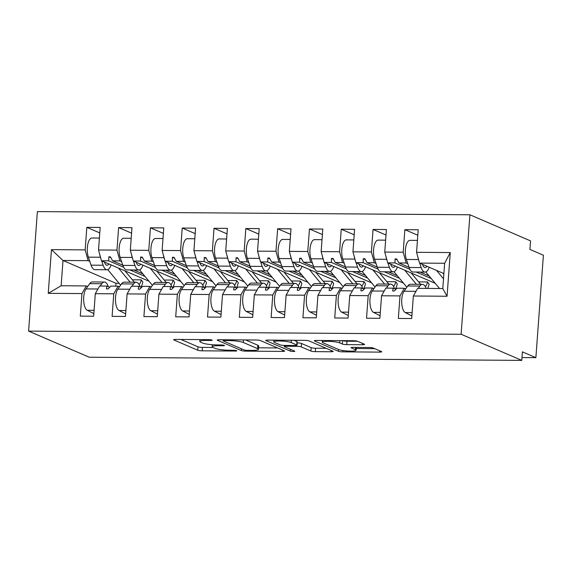 <?xml version="1.0" encoding="UTF-8"?>
<svg xmlns="http://www.w3.org/2000/svg" width="572" height="572" viewBox="0 0 572 572"><rect width="100%" height="100%" fill="white"/><g stroke="black" fill="none" stroke-linecap="round" stroke-linejoin="round"><path stroke-width="0.86" d="M212.005 340.075A2.381 0.357 -175.8 0 0 208.887 339.661L175.718 339.418A3.396 0.515 -175.8 0 0 173.652 339.739A3.396 0.515 -175.8 0 0 173.924 339.968L197.733 350.221A3.396 0.515 -175.8 0 0 202.173 350.815L235.342 351.058A2.381 0.357 -175.8 0 0 236.794 350.829A2.381 0.357 -175.8 0 0 236.608 350.672A2.381 0.357 -175.8 0 0 233.49 350.257L229.2 350.228A10.875 1.644 -175.8 0 1 214.979 348.334L212.991 347.476A10.875 1.644 -175.8 0 1 212.133 346.754A10.875 1.644 -175.8 0 1 218.754 345.724L223.044 345.76A2.381 0.357 -175.8 0 0 224.489 345.531A2.381 0.357 -175.8 0 0 224.303 345.374A2.381 0.357 -175.8 0 0 221.192 344.959L216.902 344.93A10.875 1.644 -175.8 0 1 202.674 343.036L200.693 342.178A10.875 1.644 -175.8 0 1 199.835 341.455A10.875 1.644 -175.8 0 1 206.449 340.433L210.739 340.462A2.381 0.357 -175.8 0 0 212.191 340.24A2.381 0.357 -175.8 0 0 212.005 340.075M362.519 344.737A3.396 0.515 -175.8 0 0 364.586 344.415A3.396 0.515 -175.8 0 0 364.321 344.187L357.636 341.312A3.396 0.515 -175.8 0 0 353.196 340.719L316.359 340.447A3.396 0.515 -175.8 0 0 314.293 340.769A3.396 0.515 -175.8 0 0 314.557 340.998L338.367 351.251A3.396 0.515 -175.8 0 0 342.814 351.844L379.651 352.109A3.396 0.515 -175.8 0 0 381.717 351.787A3.396 0.515 -175.8 0 0 381.445 351.565L373.38 348.091A3.396 0.515 -175.8 0 0 368.933 347.497L353.167 347.383A3.396 0.515 -175.8 0 0 351.101 347.704A3.396 0.515 -175.8 0 0 351.372 347.926L355.369 349.649A9.095 1.373 -175.8 0 1 356.091 350.257A9.095 1.373 -175.8 0 1 348.777 351.072A9.095 1.373 -175.8 0 1 338.674 349.528L322.994 342.778A9.095 1.373 -175.8 0 1 322.279 342.178A9.095 1.373 -175.8 0 1 329.594 341.362A9.095 1.373 -175.8 0 1 339.697 342.9L342.306 344.029A3.396 0.515 -175.8 0 0 346.754 344.623L362.519 344.737L362.612 343.457M28.6 331.109L461.132 334.277L469.905 214.779L37.373 211.611L28.6 331.109L89.239 357.221L521.778 360.389L522.4 351.851L535.878 357.657L521.986 357.55M461.132 334.277L521.778 360.389M260.553 340.605A3.396 0.515 -175.8 0 0 256.106 340.011L219.269 339.739A3.396 0.515 -175.8 0 0 217.203 340.061A3.396 0.515 -175.8 0 0 217.474 340.29L241.284 350.536A3.396 0.515 -175.8 0 0 245.724 351.129L282.561 351.401A3.396 0.515 -175.8 0 0 284.627 351.079A3.396 0.515 -175.8 0 0 284.363 350.858L260.553 340.605M267.81 340.097L304.647 340.361A3.396 0.515 -175.8 0 1 309.094 340.955L332.904 351.208A3.396 0.515 -175.8 0 1 333.176 351.437A3.396 0.515 -175.8 0 1 331.102 351.759L315.344 351.644A3.396 0.515 -175.8 0 1 310.896 351.051L301.237 346.889A3.396 0.515 -175.8 0 0 296.796 346.296L286.336 346.224A3.396 0.515 -175.8 0 0 284.27 346.539A3.396 0.515 -175.8 0 0 284.541 346.768L294.594 351.094A2.381 0.357 -175.8 0 1 294.78 351.258A2.381 0.357 -175.8 0 1 292.864 351.465A2.381 0.357 -175.8 0 1 290.218 351.065L266.016 340.64A3.396 0.515 -175.8 0 1 265.744 340.419A3.396 0.515 -175.8 0 1 267.81 340.097M405.72 288.867L404.304 288.259L397.032 288.202L394.28 291.026L392.692 291.019L393.128 288.174L385.857 288.124L381.545 295.774L379.887 318.304L366.53 318.211L368.189 295.674L372.501 288.023L365.229 287.973L362.476 290.798L360.882 290.783L361.325 287.945L354.054 287.888L349.742 295.538L348.083 318.075L334.727 317.975L336.379 295.445L340.697 287.795L333.426 287.737L330.673 290.562L329.079 290.555L329.522 287.709L322.25 287.659L317.939 295.309L316.28 317.839L302.924 317.746L304.576 295.209L308.894 287.559L301.623 287.509L298.87 290.333L297.276 290.319L297.719 287.48L290.447 287.423L286.129 295.073L284.477 317.61L271.121 317.51L272.772 294.98L277.091 287.33L269.82 287.273L267.067 290.097L265.472 290.09L265.916 287.244L258.644 287.194L254.325 294.845L252.674 317.374L239.318 317.281L240.969 294.744L245.288 287.094L238.016 287.044L235.256 289.868L233.669 289.854L234.112 287.015L226.841 286.958L222.522 294.609L220.871 317.145L207.514 317.045L209.166 294.516L213.485 286.858L206.213 286.808L203.453 289.632L201.866 289.625L202.309 286.779L195.038 286.729L190.719 294.38L189.067 316.909L175.711 316.817L177.363 294.28L181.681 286.629L174.41 286.572L171.65 289.403L170.063 289.389L170.506 286.543L163.234 286.493L158.916 294.144L157.264 316.681L143.901 316.581L145.56 294.044L149.871 286.393L142.607 286.343L139.847 289.167L138.26 289.153L138.696 286.315L131.431 286.257L127.113 293.915L125.461 316.445L112.098 316.345L113.756 293.815L118.068 286.164L110.804 286.107L108.044 288.939L106.456 288.924L106.892 286.079L99.621 286.029L95.309 293.679L93.651 316.216L80.294 316.116L81.953 293.579L86.265 285.928L61.14 285.75L48.241 293.336L51.451 249.635L62.999 260.482L61.14 285.75M447.061 296.253L442.785 288.538L444.644 263.277L450.271 252.552L447.061 296.253L413.349 296.003L411.69 318.54L398.334 318.44L399.992 295.91L404.304 288.259M417.81 235.249L404.854 229.672L403.203 252.209L384.756 252.073L387.716 262.855L435.221 283.312M407.822 263.706L406.163 262.991L403.203 252.209M373.916 288.631L372.501 288.023M386.007 235.02L373.051 229.443L371.392 251.973L352.953 251.837L355.913 262.627L403.41 283.083M376.018 263.477L374.36 262.762L371.392 251.973M342.113 288.402L340.697 287.795M354.204 234.785L341.248 229.208L339.589 251.744L321.142 251.608L324.109 262.391L371.607 282.847M344.215 263.242L342.557 262.527L339.589 251.744M310.303 288.166L308.894 287.559M322.401 234.556L309.445 228.979L307.786 251.508L289.339 251.373L292.306 262.162L339.804 282.611M312.412 263.013L310.746 262.298L307.786 251.508M278.5 287.938L277.091 287.33M290.59 234.32L277.642 228.743L275.983 251.28L257.536 251.144L260.496 261.926L308.001 282.382M280.609 262.777L278.943 262.062L275.983 251.28M246.696 287.702L245.288 287.094M258.787 234.091L245.831 228.514L244.18 251.044L225.733 250.908L228.693 261.697L276.197 282.146M248.806 262.548L247.14 261.826L244.18 251.044M214.893 287.473L213.485 286.858M226.984 233.855L214.028 228.278L212.376 250.815L193.929 250.679L196.89 261.461L244.394 281.917M217.002 262.312L215.337 261.597L212.376 250.815M183.09 287.237L181.681 286.629M195.181 233.626L182.225 228.042L180.573 250.579L162.126 250.443L165.086 261.225L212.591 281.681M185.199 262.083L183.533 261.361L180.573 250.579M151.287 287.001L149.871 286.393M163.377 233.39L150.422 227.813L148.77 250.343L130.323 250.214L133.283 260.996L180.788 281.453M153.396 261.847L151.73 261.132L148.77 250.343M119.484 286.772L118.068 286.164M131.574 233.162L118.618 227.577L116.967 250.114L98.52 249.978L100.171 227.442L86.815 227.349L85.164 249.878L51.451 249.635M121.593 261.611L119.927 260.896L116.967 250.114M87.68 286.536L86.265 285.928M99.771 232.926L86.815 227.349M89.783 261.383L88.124 260.668L85.164 249.878M535.878 357.657L543.4 255.226L529.922 249.428L530.551 240.891L469.905 214.779M444.644 263.277L419.519 263.091L443.886 273.58M419.519 263.091L416.559 252.302L418.211 229.772L404.854 229.672M413.349 296.003L417.66 288.352L442.785 288.538M373.051 229.443L386.407 229.536L384.756 252.073M341.248 229.208L354.604 229.308L352.953 251.837M309.445 228.979L322.801 229.072L321.142 251.608M277.642 228.743L290.998 228.843L289.339 251.373M245.831 228.514L259.195 228.607L257.536 251.144M214.028 228.278L227.391 228.378L225.733 250.908M182.225 228.042L195.581 228.142L193.929 250.679M150.422 227.813L163.778 227.913L162.126 250.443M118.618 227.577L131.975 227.677L130.323 250.214M450.271 252.552L416.559 252.302M399.992 295.91L381.545 295.774M368.189 295.674L349.742 295.538M336.379 295.445L317.939 295.309M304.576 295.209L286.129 295.073M272.772 294.98L254.325 294.845M240.969 294.744L222.522 294.609M209.166 294.516L190.719 294.38M177.363 294.28L158.916 294.144M145.56 294.044L127.113 293.915M113.756 293.815L95.309 293.679M81.953 293.579L48.241 293.336M395.903 289.368L393.128 288.174M431.238 278.521L416.137 272.015M409.867 269.319L394.987 262.913L387.716 262.855M406.163 262.991L398.891 262.941L396.639 258.937L395.045 258.923L394.987 262.913M429.1 275.947L420.041 272.043M409.044 267.31L398.891 262.941M364.092 289.139L361.325 287.945M399.435 278.292L384.327 271.786M378.063 269.09L363.184 262.677L355.913 262.627M374.36 262.762L367.088 262.705L364.829 258.701L363.241 258.694L363.184 262.677M397.297 275.718L388.238 271.814M377.241 267.081L367.088 262.705M332.289 288.903L329.522 287.709M367.632 278.056L352.524 271.55M346.26 268.854L331.374 262.448L324.109 262.391M342.557 262.527L335.285 262.476L333.026 258.472L331.438 258.458L331.374 262.448M365.494 275.482L356.435 271.578M345.438 266.845L335.285 262.476M300.486 288.667L297.719 287.48M335.828 277.82L320.72 271.321M314.457 268.618L299.571 262.212L292.306 262.162M310.746 262.298L303.482 262.241L301.222 258.237L299.635 258.229L299.571 262.212M333.69 275.254L324.631 271.35M313.635 266.616L303.482 262.241M268.683 288.438L265.916 287.244M304.025 277.592L288.917 271.085M282.654 268.39L267.767 261.983L260.496 261.926M278.943 262.062L271.671 262.012L269.419 258.008L267.832 257.993L267.767 261.983M301.887 275.018L292.821 271.114M281.832 266.38L271.671 262.012M236.88 288.202L234.112 287.015M272.222 277.356L257.114 270.856M250.851 268.154L235.964 261.747L228.693 261.697M247.14 261.826L239.868 261.776L237.616 257.772L236.029 257.765L235.964 261.747M270.084 274.782L261.018 270.885M250.021 266.144L239.868 261.776M205.076 287.973L202.309 286.779M240.419 277.127L225.311 270.62M219.047 267.925L204.161 261.511L196.89 261.461M215.337 261.597L208.065 261.54L205.813 257.543L204.225 257.529L204.161 261.511M238.281 274.553L229.215 270.649M218.218 265.916L208.065 261.54M173.273 287.737L170.506 286.543M208.608 276.891L193.508 270.392M187.244 267.689L172.358 261.282L165.086 261.225M183.533 261.361L176.262 261.311L174.01 257.307L172.415 257.293L172.358 261.282M206.478 274.317L197.412 270.42M186.415 265.68L176.262 261.311M141.47 287.509L138.696 286.315M176.805 276.662L161.704 270.156M155.434 267.46L140.555 261.046L133.283 260.996M151.73 261.132L144.459 261.075L142.206 257.078L140.612 257.064L140.555 261.046M174.667 274.088L165.608 270.184M154.612 265.451L144.459 261.075M109.667 287.273L106.892 286.079M145.002 276.426L129.901 269.927M123.631 267.224L108.751 260.818L101.48 260.76L148.985 281.217M119.927 260.896L112.655 260.846L110.403 256.842L108.809 256.828L108.751 260.818M142.864 273.852L133.805 269.955M122.808 265.215L112.655 260.846M101.48 260.76L98.52 249.978M88.124 260.668L62.999 260.482L115.959 283.29L115.751 286.143M119.112 283.312L115.959 283.29M110.904 257.729L108.809 256.828M142.707 257.965L140.612 257.064M174.51 258.194L172.415 257.293M206.313 258.43L204.225 257.529M238.116 258.658L236.029 257.765M269.92 258.894L267.832 257.993M301.723 259.13L299.635 258.229M333.526 259.359L331.438 258.458M365.329 259.595L363.241 258.694M397.14 259.824L395.045 258.923M180.924 339.461L197.983 346.804A3.396 0.515 -175.8 0 0 202.431 347.397L212.991 347.476M258.565 347.812L277.613 347.948M224.553 340.562A2.381 0.357 -175.8 0 0 223.109 340.783A2.381 0.357 -175.8 0 0 223.294 340.948L244.194 349.942A2.381 0.357 -175.8 0 0 247.304 350.357L251.837 350.393A10.875 1.644 -175.8 0 0 258.451 349.363A10.875 1.644 -175.8 0 0 257.593 348.641L243.307 342.492A10.875 1.644 -175.8 0 0 229.079 340.597L224.553 340.562L224.61 339.782M258.451 349.363L258.701 345.953A10.875 1.644 -175.8 0 0 257.843 345.231L257.593 348.641M245.538 339.932L257.843 345.231M326.154 348.305L315.594 348.226L315.344 351.644M297.183 342.885A3.396 0.515 -175.8 0 1 301.494 343.479L311.147 347.633A3.396 0.515 -175.8 0 0 315.594 348.226M273.895 340.512L273.016 340.133M291.219 342.578A9.095 1.373 -175.8 0 0 281.117 341.034A9.095 1.373 -175.8 0 0 273.802 341.849A9.095 1.373 -175.8 0 0 274.517 342.456L280.044 344.83A3.396 0.515 -175.8 0 0 284.484 345.424L294.945 345.502A3.396 0.515 -175.8 0 0 297.011 345.181A3.396 0.515 -175.8 0 0 296.739 344.952L291.219 342.578L291.391 340.268M297.011 345.181L297.261 341.763A3.396 0.515 -175.8 0 0 296.997 341.541L296.739 344.952M294.087 340.29L296.997 341.541M342.635 340.64A3.396 0.515 -175.8 0 0 347.004 341.205L357.564 341.284M356.22 348.527L374.703 348.663M321.557 340.49L322.372 340.84M93.844 313.635L87.244 310.267A11.547 4.569 -89.6 0 1 83.698 300.779A11.547 4.569 -89.6 0 1 86.022 288.903L89.704 283.655A13.163 5.205 -89.6 0 1 92.306 281.932L104.39 282.017A13.163 5.205 -89.6 0 1 108.33 286.701M100.179 286.036L101.787 283.741A13.163 5.205 -89.6 0 1 104.39 282.017M99.392 238.066L91.935 238.009A11.547 4.569 90.4 0 0 87.716 244.759A11.547 4.569 90.4 0 0 88.353 257.143L91.062 265.151A13.163 5.205 90.4 0 0 94.945 269.669L107.028 269.755A13.163 5.205 90.4 0 0 111.082 264.993A6.928 2.738 -89.6 0 1 111.111 264.915M99.742 254.447A11.547 4.569 90.4 0 0 100.436 257.236L100.822 258.365M101.659 260.839L103.146 265.236A13.163 5.205 90.4 0 0 107.028 269.755M107.75 269.634L120.628 285.142M118.475 268.082L130.201 282.203M140.876 287.251A14.893 5.892 90.4 0 0 142.85 282.089L141.313 279.865L132.368 279.794M141.313 279.865A10.389 4.111 -89.6 0 1 139.089 284.513M134.399 282.239L124.961 270.871M108.887 263.957A8.659 3.425 -89.6 0 1 107.064 265.251A8.659 3.425 -89.6 0 1 104.504 262.283L104.426 262.033M131.195 238.295L123.738 238.245A11.547 4.569 90.4 0 0 119.527 244.995A11.547 4.569 90.4 0 0 120.156 257.379L122.866 265.379A13.163 5.205 90.4 0 0 126.748 269.898L138.832 269.991A13.163 5.205 90.4 0 0 142.893 265.222A6.928 2.738 -89.6 0 1 142.914 265.143M131.546 254.676A11.547 4.569 90.4 0 0 132.239 257.464L132.625 258.601M133.462 261.075L134.949 265.472A13.163 5.205 90.4 0 0 138.832 269.991M139.554 269.87L152.431 285.371M150.279 268.311L162.005 282.439M172.68 287.487A14.893 5.892 90.4 0 0 174.653 282.325L173.116 280.094L164.171 280.03M173.116 280.094A10.389 4.111 -89.6 0 1 170.892 284.749M166.202 282.468L156.764 271.107M140.691 264.185A8.659 3.425 -89.6 0 1 138.867 265.487A8.659 3.425 -89.6 0 1 136.315 262.512L136.229 262.262M162.999 238.531L155.541 238.474A11.547 4.569 90.4 0 0 151.33 245.224A11.547 4.569 90.4 0 0 151.959 257.607L154.669 265.615A13.163 5.205 90.4 0 0 158.551 270.134L170.642 270.22A13.163 5.205 90.4 0 0 174.696 265.458A6.928 2.738 -89.6 0 1 174.725 265.379M163.349 254.912A11.547 4.569 90.4 0 0 164.042 257.7L164.429 258.83M165.265 261.304L166.752 265.701A13.163 5.205 90.4 0 0 170.642 270.22M171.357 270.098L184.234 285.607M182.082 268.547L193.808 282.668M204.49 287.716A14.893 5.892 90.4 0 0 206.456 282.554L204.919 280.33L195.974 280.259M204.919 280.33A10.389 4.111 -89.6 0 1 202.695 284.978M198.005 282.704L188.567 271.342M172.494 264.421A8.659 3.425 -89.6 0 1 170.67 265.723A8.659 3.425 -89.6 0 1 168.118 262.748L168.032 262.498M194.802 238.767L187.344 238.71A11.547 4.569 90.4 0 0 183.133 245.459A11.547 4.569 90.4 0 0 183.762 257.843L186.472 265.844A13.163 5.205 90.4 0 0 190.354 270.363L202.445 270.456A13.163 5.205 90.4 0 0 206.499 265.694A6.928 2.738 -89.6 0 1 206.528 265.608M195.159 255.141A11.547 4.569 90.4 0 0 195.853 257.929L196.232 259.066M197.068 261.54L198.555 265.937A13.163 5.205 90.4 0 0 202.445 270.456M203.167 270.334L216.037 285.836M213.885 268.783L225.618 282.904M236.293 287.952A14.893 5.892 90.4 0 0 238.259 282.79L236.722 280.559L227.778 280.495M236.722 280.559A10.389 4.111 -89.6 0 1 234.499 285.213M229.808 282.933L220.37 271.571M204.297 264.65A8.659 3.425 -89.6 0 1 202.474 265.951A8.659 3.425 -89.6 0 1 199.921 262.977L199.835 262.727M226.605 238.996L219.147 238.939A11.547 4.569 90.4 0 0 214.936 245.688A11.547 4.569 90.4 0 0 215.565 258.072L218.275 266.08A13.163 5.205 90.4 0 0 222.158 270.599L234.248 270.685A13.163 5.205 90.4 0 0 238.302 265.923A6.928 2.738 -89.6 0 1 238.331 265.844M226.962 255.377A11.547 4.569 90.4 0 0 227.656 258.165L228.035 259.302M228.871 261.769L230.359 266.166A13.163 5.205 90.4 0 0 234.248 270.685M234.97 270.563L247.84 286.072M245.688 269.012L257.421 283.133M268.096 288.181A14.893 5.892 90.4 0 0 270.063 283.018L268.525 280.795L259.588 280.73M268.525 280.795A10.389 4.111 -89.6 0 1 266.302 285.442M261.611 283.169L252.173 271.807M236.1 264.886A8.659 3.425 -89.6 0 1 234.277 266.187A8.659 3.425 -89.6 0 1 231.724 263.213L231.639 262.963M125.647 313.871L119.055 310.496A11.547 4.569 -89.6 0 1 115.501 301.008A11.547 4.569 -89.6 0 1 117.825 289.139L121.507 283.884A13.163 5.205 -89.6 0 1 124.11 282.16L136.193 282.246A13.163 5.205 -89.6 0 1 140.133 286.93M131.982 286.265L133.591 283.977A13.163 5.205 -89.6 0 1 136.193 282.246M157.45 314.099L150.858 310.732A11.547 4.569 -89.6 0 1 147.304 301.244A11.547 4.569 -89.6 0 1 149.628 289.375L153.31 284.12A13.163 5.205 -89.6 0 1 155.913 282.396L167.996 282.482A13.163 5.205 -89.6 0 1 171.936 287.165M163.792 286.5L165.394 284.205A13.163 5.205 -89.6 0 1 167.996 282.482M189.253 314.335L182.661 310.961A11.547 4.569 -89.6 0 1 179.107 301.473A11.547 4.569 -89.6 0 1 181.431 289.604L185.113 284.348A13.163 5.205 -89.6 0 1 187.716 282.625L199.8 282.718A13.163 5.205 -89.6 0 1 203.739 287.394M195.595 286.729L197.197 284.441A13.163 5.205 -89.6 0 1 199.8 282.718M221.057 314.564L214.464 311.197A11.547 4.569 -89.6 0 1 210.911 301.709A11.547 4.569 -89.6 0 1 213.234 289.84L216.917 284.584A13.163 5.205 -89.6 0 1 219.519 282.861L231.603 282.947A13.163 5.205 -89.6 0 1 235.542 287.63M227.399 286.965L229 284.67A13.163 5.205 -89.6 0 1 231.603 282.947M258.415 239.232L250.951 239.175A11.547 4.569 90.4 0 0 246.739 245.924A11.547 4.569 90.4 0 0 247.369 258.308L250.078 266.309A13.163 5.205 90.4 0 0 253.968 270.828L266.052 270.921A13.163 5.205 90.4 0 0 270.106 266.159A6.928 2.738 -89.6 0 1 270.134 266.073M258.766 255.605A11.547 4.569 90.4 0 0 259.459 258.394L259.838 259.531M260.675 262.005L262.162 266.402A13.163 5.205 90.4 0 0 266.052 270.921M266.774 270.799L279.644 286.3M277.492 269.248L289.225 283.369M299.9 288.417A14.893 5.892 90.4 0 0 301.866 283.254L300.336 281.024L291.391 280.959M300.336 281.024A10.389 4.111 -89.6 0 1 298.105 285.678M293.415 283.397L283.977 272.036M267.91 265.115A8.659 3.425 -89.6 0 1 266.08 266.416A8.659 3.425 -89.6 0 1 263.528 263.442L263.442 263.192M252.86 314.8L246.267 311.425A11.547 4.569 -89.6 0 1 242.714 301.937A11.547 4.569 -89.6 0 1 245.038 290.068L248.72 284.82A13.163 5.205 -89.6 0 1 251.322 283.09L263.413 283.183A13.163 5.205 -89.6 0 1 267.353 287.866M259.202 287.194L260.803 284.906A13.163 5.205 -89.6 0 1 263.413 283.183M290.218 239.461L282.754 239.411A11.547 4.569 90.4 0 0 278.543 246.153A11.547 4.569 90.4 0 0 279.179 258.544L281.882 266.545A13.163 5.205 90.4 0 0 285.771 271.064L297.855 271.149A13.163 5.205 90.4 0 0 301.909 266.388A6.928 2.738 -89.6 0 1 301.937 266.309M290.569 255.841A11.547 4.569 90.4 0 0 291.262 258.63L291.648 259.767M292.485 262.233L293.972 266.631A13.163 5.205 90.4 0 0 297.855 271.149M298.577 271.028L311.454 286.536M309.295 269.476L321.028 283.605M331.703 288.645A14.893 5.892 90.4 0 0 333.669 283.483L332.139 281.26L323.194 281.195M332.139 281.26A10.389 4.111 -89.6 0 1 329.908 285.907M325.218 283.633L315.78 272.272M299.714 265.351A8.659 3.425 -89.6 0 1 297.89 266.652A8.659 3.425 -89.6 0 1 295.331 263.678L295.245 263.427M284.67 315.029L278.071 311.661A11.547 4.569 -89.6 0 1 274.517 302.173A11.547 4.569 -89.6 0 1 276.841 290.304L280.523 285.049A13.163 5.205 -89.6 0 1 283.126 283.326L295.216 283.412A13.163 5.205 -89.6 0 1 299.156 288.095M291.005 287.43L292.607 285.135A13.163 5.205 -89.6 0 1 295.216 283.412M322.022 239.697L314.557 239.639A11.547 4.569 90.4 0 0 310.346 246.389A11.547 4.569 90.4 0 0 310.982 258.773L313.685 266.774A13.163 5.205 90.4 0 0 317.574 271.3L329.658 271.385A13.163 5.205 90.4 0 0 333.712 266.623A6.928 2.738 -89.6 0 1 333.741 266.538M322.372 256.07A11.547 4.569 90.4 0 0 323.066 258.859L323.452 259.995M324.288 262.469L325.775 266.867A13.163 5.205 90.4 0 0 329.658 271.385M330.38 271.264L343.257 286.765M341.098 269.712L352.831 283.834M363.506 288.881A14.893 5.892 90.4 0 0 365.472 283.719L363.942 281.488L354.998 281.424M363.942 281.488A10.389 4.111 -89.6 0 1 361.711 286.143M357.021 283.862L347.59 272.501M331.517 265.58A8.659 3.425 -89.6 0 1 329.694 266.881A8.659 3.425 -89.6 0 1 327.134 263.906L327.048 263.656M316.473 315.265L309.874 311.89A11.547 4.569 -89.6 0 1 306.32 302.402A11.547 4.569 -89.6 0 1 308.644 290.533L312.326 285.285A13.163 5.205 -89.6 0 1 314.929 283.555L327.02 283.648A13.163 5.205 -89.6 0 1 330.959 288.331M322.808 287.659L324.417 285.371A13.163 5.205 -89.6 0 1 327.02 283.648M353.825 239.925L346.36 239.875A11.547 4.569 90.4 0 0 342.149 246.618A11.547 4.569 90.4 0 0 342.785 259.009L345.488 267.01A13.163 5.205 90.4 0 0 349.378 271.528L361.461 271.614A13.163 5.205 90.4 0 0 365.515 266.852A6.928 2.738 -89.6 0 1 365.544 266.774M354.175 256.306A11.547 4.569 90.4 0 0 354.869 259.095L355.255 260.231M356.091 262.698L357.579 267.095A13.163 5.205 90.4 0 0 361.461 271.614M362.183 271.5L375.06 287.001M372.908 269.941L384.634 284.07M395.309 289.117A14.893 5.892 90.4 0 0 397.275 283.948L395.745 281.724L386.801 281.66M395.745 281.724A10.389 4.111 -89.6 0 1 393.515 286.372M388.824 284.098L379.393 272.737M363.32 265.816A8.659 3.425 -89.6 0 1 361.497 267.117A8.659 3.425 -89.6 0 1 358.937 264.142L358.851 263.892M348.276 315.494L341.677 312.126A11.547 4.569 -89.6 0 1 338.131 302.638A11.547 4.569 -89.6 0 1 340.454 290.769L344.13 285.514A13.163 5.205 -89.6 0 1 346.739 283.791L358.823 283.876A13.163 5.205 -89.6 0 1 362.762 288.56M354.611 287.895L356.22 285.607A13.163 5.205 -89.6 0 1 358.823 283.876M385.628 240.161L378.163 240.104A11.547 4.569 90.4 0 0 373.952 246.854A11.547 4.569 90.4 0 0 374.588 259.238L377.298 267.238A13.163 5.205 90.4 0 0 381.181 271.764L393.264 271.85A13.163 5.205 90.4 0 0 397.318 267.088A6.928 2.738 -89.6 0 1 397.347 267.002M385.978 256.535A11.547 4.569 90.4 0 0 386.672 259.323L387.058 260.46M387.895 262.934L389.382 267.331A13.163 5.205 90.4 0 0 393.264 271.85M393.986 271.729L406.864 287.23M404.711 270.177L416.437 284.298M427.627 288.431A14.893 5.892 90.4 0 0 429.086 284.184L427.549 281.953L418.604 281.889M427.549 281.953A10.389 4.111 -89.6 0 1 425.318 286.608M420.627 284.327L411.197 272.966M395.123 266.044A8.659 3.425 -89.6 0 1 393.3 267.346A8.659 3.425 -89.6 0 1 390.74 264.371L390.662 264.128M380.08 315.73L373.48 312.355A11.547 4.569 -89.6 0 1 369.934 302.867A11.547 4.569 -89.6 0 1 372.258 290.998L375.933 285.75A13.163 5.205 -89.6 0 1 378.542 284.019L390.626 284.112A13.163 5.205 -89.6 0 1 394.566 288.796M386.415 288.124L388.023 285.836A13.163 5.205 -89.6 0 1 390.626 284.112M417.431 240.39L409.974 240.34A11.547 4.569 90.4 0 0 405.755 247.09A11.547 4.569 90.4 0 0 406.392 259.473L409.102 267.474A13.163 5.205 90.4 0 0 412.984 271.993L425.067 272.086A13.163 5.205 90.4 0 0 429.122 267.317A6.928 2.738 -89.6 0 1 429.15 267.238M417.782 256.771A11.547 4.569 90.4 0 0 418.475 259.559L418.861 260.696M419.698 263.17L421.185 267.56A13.163 5.205 90.4 0 0 425.067 272.086M425.79 271.965L439.539 288.517M436.515 270.406L443.5 278.821M443.843 274.217L443 273.202M426.926 266.28A8.659 3.425 -89.6 0 1 425.103 267.582A8.659 3.425 -89.6 0 1 422.544 264.607L422.465 264.357M411.883 315.958L405.283 312.591A11.547 4.569 -89.6 0 1 401.737 303.103A11.547 4.569 -89.6 0 1 404.061 291.234L407.743 285.979A13.163 5.205 -89.6 0 1 410.346 284.255L422.429 284.341A13.163 5.205 -89.6 0 1 426.154 288.417M418.218 288.359L419.827 286.072A13.163 5.205 -89.6 0 1 422.429 284.341M206.506 339.646L206.449 340.433M223.094 345.102L223.044 345.76M218.811 344.945L218.754 345.724M235.392 350.4L235.342 351.058M202.431 347.397L202.173 350.815M197.983 346.804L197.733 350.221M173.952 339.561L173.924 339.968M210.789 339.804L210.739 340.462M282.654 350.121L282.561 351.401M245.788 350.264L245.724 351.129M241.413 348.748L241.284 350.536M217.503 339.875L217.474 340.29M243.493 339.918L243.307 342.492M229.143 339.811L229.079 340.597M331.202 350.479L331.102 351.759M311.147 347.633L310.896 351.051M301.494 343.479L301.237 346.889M296.868 345.309L296.796 346.296M286.393 345.438L286.336 346.224M290.354 349.27L290.218 351.065M266.044 340.233L266.016 340.64M347.004 341.205L346.754 344.623M342.557 340.64L342.306 344.029M339.868 340.619L339.697 342.9M355.541 347.397L355.369 349.649M351.401 347.519L351.372 347.926M379.744 350.829L379.651 352.109M342.907 350.522L342.814 351.844M338.502 349.456L338.367 351.251M314.586 340.583L314.557 340.998M87.244 310.267L94.087 310.317M86.022 288.903L97.955 288.996M89.704 283.655L101.787 283.741M100.436 257.236L88.353 257.143M103.146 265.236L91.062 265.151M132.239 257.464L120.156 257.379M134.949 265.472L122.866 265.379M164.042 257.7L151.959 257.607M166.752 265.701L154.669 265.615M195.853 257.929L183.762 257.843M198.555 265.937L186.472 265.844M227.656 258.165L215.565 258.072M230.359 266.166L218.275 266.08M119.055 310.496L125.89 310.546M117.825 289.139L129.758 289.225M121.507 283.884L133.591 283.977M150.858 310.732L157.693 310.782M149.628 289.375L161.561 289.461M153.31 284.12L165.394 284.205M182.661 310.961L189.496 311.011M181.431 289.604L193.365 289.689M185.113 284.348L197.197 284.441M214.464 311.197L221.3 311.247M213.234 289.84L225.168 289.925M216.917 284.584L229 284.67M259.459 258.394L247.369 258.308M262.162 266.402L250.078 266.309M246.267 311.425L253.11 311.475M245.038 290.068L256.971 290.154M248.72 284.82L260.803 284.906M291.262 258.63L279.179 258.544M293.972 266.631L281.882 266.545M278.071 311.661L284.913 311.711M276.841 290.304L288.774 290.39M280.523 285.049L292.607 285.135M323.066 258.859L310.982 258.773M325.775 266.867L313.685 266.774M309.874 311.89L316.716 311.94M308.644 290.533L320.577 290.619M312.326 285.285L324.417 285.371M354.869 259.095L342.785 259.009M357.579 267.095L345.488 267.01M341.677 312.126L348.52 312.176M340.454 290.769L352.381 290.855M344.13 285.514L356.22 285.607M386.672 259.323L374.588 259.238M389.382 267.331L377.298 267.238M373.48 312.355L380.323 312.405M372.258 290.998L384.184 291.091M375.933 285.75L388.023 285.836M418.475 259.559L406.392 259.473M421.185 267.56L409.102 267.474M405.283 312.591L412.126 312.641M404.061 291.234L415.994 291.32M407.743 285.979L419.827 286.072M199.971 339.596L199.835 341.455M212.283 344.73L212.133 346.754M223.18 339.768L223.109 340.783M284.356 345.424L284.27 346.539M273.924 340.14L273.802 341.849M322.401 340.497L322.279 342.178M356.299 347.404L356.091 350.257"/></g></svg>
